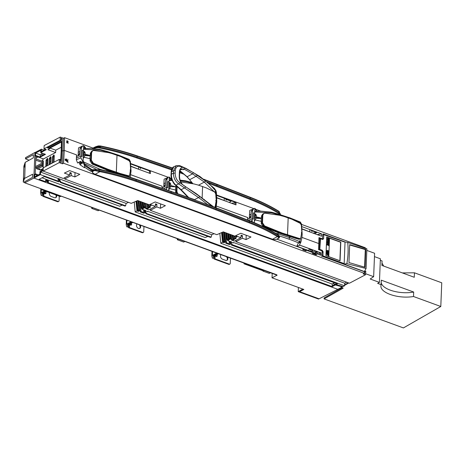 <?xml version="1.0" encoding="UTF-8"?>
<svg xmlns="http://www.w3.org/2000/svg" width="465" height="465" viewBox="0 0 465 465"><rect width="100%" height="100%" fill="white"/><g stroke="black" fill="none" stroke-linecap="round" stroke-linejoin="round"><path stroke-width="0.7" d="M380.324 260.313L382.067 260.952L381.887 265.422L414.274 277.274L414.454 272.804L402.353 272.914M341.339 287.486L343.176 288.155L324.088 298.896L403.417 327.93L440.797 306.499L413.501 296.507L413.681 292.037C399.633 294.647 382.091 289.503 381.201 282.505M413.501 296.507C398.551 299.094 380.074 293.008 380.934 285.777L381.114 284.65L377.644 283.383L379.434 282.394L370.163 279L373.651 276.669L374.592 253.262L366.85 250.426M413.681 292.037L381.294 280.18L381.114 284.65M379.434 282.394L380.382 258.784L374.453 256.616M364.287 273.118L364.467 271.606M364.822 270.979L365.833 271.351L365.548 273.868M373.651 276.669L365.734 273.769M381.98 263.085L383.712 266.09M440.797 306.499L441.75 282.796L414.454 272.804M348.767 282.976L344.582 285.336M342.176 287.794L324.128 297.949L324.088 298.896M344.623 284.824L348.297 282.807M224.7 236.702L225.083 236.813L224.694 236.662M39.926 169.905L39.874 169.004L38.816 169.504M263.295 270.863L262.905 271.066L269.276 273.397L270.491 272.781M262.905 271.066L262.917 270.729M244.828 263.388L244.02 263.812L263.411 270.909L264.236 270.491M244.02 263.812L244.049 263.103M37.409 175.421L34.677 174.416L33.974 174.788L33.869 178.066L337.828 289.335L319.06 298.803L299.629 291.689L303.86 289.463L272.025 277.814L277.088 275.158L276.582 274.705L276.844 275.489M272.025 277.814L272.199 273.408M35.015 152.543L34.741 155.758L35.445 155.386L40.199 157.124L45.471 154.351L40.717 152.607L40.798 150.311L35.584 153.061L35.445 155.386M34.765 155.763L34.003 174.776M219.835 233.378L220.794 243.253L332.161 284.022L332.213 286.632L48.383 182.733L47.668 183.117L337.828 289.335L342.391 286.928L342.42 286.359M45.605 181.135L47.697 181.902M35.171 174.602L35.91 156.182M34.898 152.497L25.534 157.647L25.488 158.85L33.428 154.688L33.3 157.897L25.203 162.349L24.755 177.026L23.297 180.862L23.25 182.053L24.558 178.426L32.643 174.183L32.515 177.392L24.569 181.763L24.697 182.809L276.582 274.705M99.312 210.122L98.092 210.738L91.727 208.407L91.768 207.361M92.919 207.779L91.727 208.407M143.952 210.738L144.97 210.221M139.953 209.494L139.762 207.861M61.229 196.178L60.404 196.596L41.013 189.499L41.042 188.79M41.815 189.075L41.013 189.499M141.046 204.891L141.401 204.71M142.935 203.937L143.29 203.763M136.89 203.1L137.233 203.222M138.954 203.85L139.32 203.984M141.017 204.606L141.36 204.734M136.809 202.269L137.14 202.391M138.866 203.025L139.227 203.153M140.93 203.78L141.308 203.92M184.901 241.451L183.687 242.067L177.316 239.737L177.357 238.69M35.206 173.77L38.351 174.921M225.182 237.685L225.072 240.353M229.274 238.685L230.07 237.975L231.256 238.411M23.25 182.053L24.54 182.53M178.508 239.109L177.316 239.737M230.797 237.441L231.122 237.266M232.616 236.482L233.012 236.278M37.38 168.975L43.013 166.139L41.49 165.581M23.36 180.682L23.889 166.098L25.203 162.349M23.843 167.295L25.151 163.663M24.558 178.426L24.61 177.113M42.036 169.08L41.995 170.155L40.815 169.725L40.798 170.225L36.677 168.719L36.7 168.22L35.52 167.784L35.497 166.522M43.1 169.306L42.222 168.981M47.68 163.663L46.762 164.151M40.815 169.725L43.14 168.499M36.7 168.22L43.262 164.61M43.28 164.157L42.745 163.959L35.52 167.784M35.567 166.546L42.792 162.721L42.745 163.959M25.488 158.85L29.132 160.187M35.834 158.123L38.014 156.955M128.543 202.362L126.143 203.408L58.16 178.444L58.067 180.106L59.206 180.525L59.142 181.472L40.409 174.619L24.872 182.786M47.732 162.093L46.872 161.779M42.925 158.751L42.838 161.588L35.805 158.815M42.792 162.721L35.753 160.146M46.82 162.936L47.697 163.262M41.414 161.064L42.873 160.332M47.692 163.43L46.773 163.913M43.228 165.773L42.722 166.034M42.821 168.661L43.123 168.772M226.606 235.941L226.949 236.063M25.174 166.644L23.895 167.313M222.537 234.988L222.892 235.116M224.601 235.743L224.973 235.883M226.542 235.302L226.885 235.121M228.425 234.308L228.768 234.122M228.879 235.092L228.524 235.273M226.99 236.046L226.635 236.22M231.558 203.281L236.04 202.548L235.993 204.902L216.812 197.881M235.058 202.711L235.005 204.542M40.717 152.607L46.302 149.666L43.989 148.817L44.181 145.539L60.258 137.07L63.496 138.25L62.984 151.038L64.246 150.381L64.606 137.681L63.496 138.25M43.989 148.817L60.101 140.325L60.258 137.07M170.992 179.734L170.765 178.886L169.254 178.205L169.045 181.978M60.101 140.325L61.031 140.668L61.148 138.355L62.211 138.744L61.822 150.614L62.984 151.038L62.467 163.82L63.583 163.244L364.275 273.321L364.362 271.729L322.402 256.366L321.966 255.669L322.181 251.478L321.745 250.78L318.49 249.583L318.752 243.55L301.89 237.377L318.752 243.55L318.967 237.621L322.518 238.801L322.826 234.319L323.303 233.965L344.937 241.881M322.844 234.186L323.303 233.965M48.523 147.26L48.494 148.259L61.432 141.441L61.182 150.951L61.822 150.614L61.182 150.951L60.671 160.471L60.235 160.698M61.101 139.331L62.211 138.744M365.287 248.275L365.304 247.752L301.611 224.432M219.207 198.526A3.267 1.407 -177.7 0 0 218.916 198.654M236.04 202.548L224.496 198.328M226.071 200.031L227.263 199.799L231.175 201.229L229.855 201.932A2.645 1.139 2.3 0 1 229.385 202.484M219.602 198.904A2.401 1.035 2.3 0 1 219.904 198.788M78.126 155.792L78.248 152.334L79.864 151.497M82.02 156.496L82.322 150.189L83.479 150.614L83.677 145.714L82.619 145.882L81.398 147.957L80.939 156.101L82.02 156.496M315.543 232.116L315.508 233.198L316.764 232.558L312.858 231.128L311.666 231.367M162.122 188.191L162.105 186.256M85.391 148.405L84.055 146.975L83.63 147.608L83.456 150.648M138.907 166.993L150.451 171.219L150.404 173.573L130.973 166.458M319.298 238.307A1.221 0.523 2.3 0 1 320.182 238.452M46.669 166.034L46.936 160.501L47.779 158.786M47.622 165.534L47.825 159.233L47.424 158.327L46.041 160.175L45.837 166.47M49.883 164.337L50.15 158.809L50.993 157.094M50.836 163.837L51.04 157.542L50.639 156.635L49.255 158.484L49.052 164.779M53.097 162.645L53.365 157.118L54.207 155.403M54.05 162.145L54.254 155.851L53.853 154.944L52.469 156.786L52.26 163.087M315.508 233.198L315.479 232.093A2.627 1.133 2.3 0 1 313.672 232.982L313.66 233.331M315.444 233.261A2.645 1.139 2.3 0 1 314.974 233.814M302.163 229.123L321.582 236.232L321.629 233.883L318.682 234.36L318.653 235.162M41.083 154.229L42.96 154.915M44.07 150.125L41.432 149.16L34.892 152.607M40.199 157.124L40.217 154.752L40.24 156.35L44.628 154.043M40.217 154.752L35.584 153.061M40.141 154.729L42.751 153.351M46.965 160.233L47.785 160.53M50.028 161.355L50.906 161.675M41.432 149.16L41.344 151.561L45.5 149.37M48.494 148.259L47.395 147.858L61.031 140.668M305.191 230.233A2.401 1.035 2.3 0 1 305.493 230.117M321.629 233.883L310.097 229.658M304.796 229.861A3.267 1.407 -177.7 0 0 304.505 229.983M317.147 234.61L318.682 234.36L318.63 235.151M253.501 212.848L254.657 213.272L254.855 208.372L253.791 208.541L252.571 210.616L252.117 218.759L253.198 219.16L253.501 212.848M256.61 210.848L256.639 210.18L254.855 208.372M252.635 209.093L251.222 211.244L250.815 217.794L247.735 219.137L247.659 220.055M254.326 222.723L254.634 213.266L253.553 212.865L253.251 219.178L252.117 218.759L248.45 220.358L252.117 218.759L252.216 221.852M166.005 178.264L164.122 179.194L163.715 187.122M169.086 181.955A14.618 6.307 2.3 0 0 169.068 181.943L167.958 181.536L167.656 187.843L166.528 187.43L163.604 188.703L166.528 187.43L167.609 187.825L167.912 181.519L169.068 181.943L169.266 177.043L171.044 178.851L171.021 179.519M256.581 211.069L256.355 210.215L254.843 209.541L254.634 213.307M85.176 148.916L84.799 147.754L85.24 148.748M163.854 183.669L165.447 182.832M81.456 146.429L80.044 148.585L79.637 155.136L76.556 156.478L76.452 158.059L80.939 156.101L80.869 157.873L83.026 161.837L83.351 153.776L83.107 160.727L84.52 163.802L84.729 165.633L84.7 166.319L83.026 161.837M78.265 152.34L78.533 147.864L80.416 146.934M322.373 252.35C321.733 252.292 321.827 252.111 322.652 251.803M314.131 253.268L314.793 253.309L313.898 253.78M314.294 253.402L313.98 253.349M316.682 252.402L317.206 252.367L317.066 252.013L317.485 252.402M321.704 254.407L322.129 253.966M321.46 256.122C322.065 255.895 322.169 255.936 321.774 256.238M150.451 171.219L149.468 171.382L149.41 173.207M34.741 155.758L43.448 158.943L55.643 152.514L55.736 150.183L61.281 147.26M61.415 142.034L49.209 148.469L49.767 148.672L47.872 149.672L55.643 152.514M42.838 161.5L43.373 161.216L43.065 169.998M60.002 159.6L60.735 159.21L60.002 159.6M48.209 147.428L48.517 147.539M49.964 148.068L55.736 150.183M47.988 147.544L47.959 148.062M83.351 153.776L83.456 150.602A14.618 6.307 2.3 0 1 83.497 150.625M85.432 148.178L85.455 147.521L83.677 145.714M166.47 189.685L166.981 179.287L168.202 177.212L169.266 177.043M83.456 150.602L82.369 150.207L82.067 156.513L80.939 156.101L76.405 158.077L76.516 154.874L64.246 150.381L76.574 154.897L76.527 157.129M162.023 188.156L162.105 186.203L130.706 174.712L162.163 186.227M167.045 177.758L165.633 179.914L165.22 186.465L162.145 187.808L162.128 188.191M247.589 220.026L247.694 217.539L216.376 206.071L247.752 217.556L247.706 219.788M251.594 209.593L249.711 210.529L249.304 218.451M93.023 148.079L64.606 137.681M249.443 214.999L251.042 214.162M221.026 254.675A2.633 1.907 62.2 0 0 220.613 257.099A2.633 1.907 62.2 0 0 222.45 259.174L225.688 260.359A2.633 1.907 62.2 0 0 227.007 260.313A2.633 1.907 62.2 0 0 227.426 257.017M229.879 264.062L229.344 264.347A1.168 0.849 -117.8 0 1 228.757 264.364L229.292 264.085A1.168 0.849 62.2 0 0 229.879 264.062A1.168 0.849 62.2 0 0 230.262 263.37L230.471 258.133M215.097 255.547L214.97 258.842L229.292 264.085M214.97 258.842L213.999 256.11L218.399 253.71M217.701 253.46L213.423 255.715A1.465 0.634 -177.7 0 0 213.133 256.169L213.877 258.685A1.465 0.634 -177.7 0 0 214.429 259.121L228.757 264.364M226.728 260.423A2.633 1.907 62.2 0 0 226.426 256.651M213.133 256.169L213.144 255.808M137.053 223.938A2.633 1.907 62.2 0 0 136.489 225.298A2.633 1.907 62.2 0 0 138.477 228.431A2.633 1.907 62.2 0 0 139.802 228.391A2.633 1.907 62.2 0 0 140.215 225.095M139.517 228.501A2.633 1.907 62.2 0 0 139.215 224.729M129.537 224.107L129.375 227.507L142.778 232.413A1.168 0.849 62.2 0 0 143.365 232.395L142.831 232.674A1.168 0.849 -117.8 0 1 142.244 232.698L128.84 227.792A1.465 0.634 -177.7 0 1 128.288 227.356L127.555 224.479M143.365 232.395A1.168 0.849 62.2 0 0 143.743 231.698L143.958 226.461M132.804 222.38L128.41 224.781L129.154 227.333L129.276 224.24M132.112 222.131L127.834 224.38A1.465 0.634 -177.7 0 0 127.544 224.839M49.447 192.586A2.633 1.907 62.2 0 0 51.266 196.509L54.504 197.695A2.633 1.907 62.2 0 0 55.829 197.648A2.633 1.907 62.2 0 0 56.585 195.195M58.7 201.403L58.166 201.682A1.168 0.849 -117.8 0 1 57.579 201.705L58.113 201.421A1.168 0.849 62.2 0 0 58.7 201.403A1.168 0.849 62.2 0 0 59.078 200.706L59.264 196.178M43.919 192.882L43.786 196.178L58.113 201.421M43.786 196.178L42.815 193.452L46.413 191.475M45.721 191.22L42.245 193.051A1.465 0.634 -177.7 0 0 41.955 193.51L42.693 196.021A1.465 0.634 -177.7 0 0 43.251 196.463L57.579 201.705M55.544 197.765A2.633 1.907 62.2 0 0 55.852 194.928M41.955 193.51L41.966 193.149M280.389 214.307L278.768 211.465A175.433 77.882 -178.4 0 0 250.286 197.579L217.016 184.617L216.975 185.669A0.587 0.331 111.3 0 1 216.585 186.378A876.595 389.153 -178.4 0 0 208.861 183.402M172.248 168.225A877.199 389.42 -178.4 0 0 172.085 168.167L137.105 156.147A175.433 77.882 -178.4 0 0 101.091 146.429L94.273 147.614A5.818 2.581 1.6 0 1 100.248 147.318L100.138 145.94L94.395 147.289M171.504 169.876L136.71 157.92A174.828 77.614 -178.4 0 0 100.016 148.068A5.231 2.325 -178.4 0 0 94.639 148.335L94.273 147.614M94.314 147.347L92.965 148.335L93.285 147.917L92.965 148.335L93.465 148.986M95.383 146.859L94.226 147.632M92.767 148.661A2.895 1.285 1.6 0 1 92.93 148.364L92.965 148.335M101.091 146.429L100.888 146.126M95.36 147.149L95.406 146.835C99.417 145.446 98.609 146.039 100.132 145.94L100.992 146.08C113.762 148.707 125.753 151.945 136.954 155.787A0.587 0.302 -71 0 0 136.78 155.816M92.93 148.364L92.744 148.637A0.587 0.575 -177.3 0 1 92.744 148.62L93.128 147.992M130.682 163.529L168.144 177.241M170.917 178.258L171.521 178.479M216.655 194.998L253.733 208.57M256.506 209.587L260.801 211.156M249.932 197.236A0.587 0.331 111.3 0 1 250.129 197.218C260.784 201.374 270.275 206.001 278.605 211.104A0.587 0.413 121.5 0 1 278.768 211.465M58.073 178.49L40.525 172.067L40.409 174.619M59.142 181.472L58.555 181.78L44.332 176.578L39.101 179.333L45.57 181.705L44.849 182.082L33.869 178.066M164.157 186.93L163.779 186.791L165.348 184.448M165.325 184.82L164.924 184.675M165.255 185.948L165.017 186.552M235.929 240.347L235.912 241.666L242.381 238.254L246.049 239.597L250.984 236.999L240.794 233.267L235.54 235.749L240.917 237.72L241.085 235.185L242.474 235.691L240.998 236.47M240.917 237.72L234.447 241.126L231.442 240.033L230.82 234.627M149.381 206.623L149.62 207.599L150.573 207.059L149.219 206.565L149.003 204.676M63.583 163.244L64.246 150.381L62.984 151.038L61.822 150.614L61.258 162.413L60.194 162.023L60.27 159.698L59.34 159.356L43.222 167.848L43.158 171.108L63.263 178.467L69.738 175.055L69.907 172.527L71.296 173.032L71.203 175.59L74.871 176.933L75.028 172.591M249.746 218.259L249.368 218.12L250.937 215.783M250.844 217.277L250.606 217.887M242.381 238.254L242.474 235.691M319.769 254.867L319.844 253.053L320.914 252.861L320.774 255.233L316.427 253.64L316.363 254.872L312.434 253.437L312.486 252.483L306.075 250.135L305.563 250.124L305.54 250.751M314.41 254.157L316.27 253.721M150.334 209.018L150.317 210.331L156.792 206.925L156.885 204.362L155.409 205.141M222.555 232.192L223.636 241.637L225.031 242.143L223.956 242.753L223.206 241.504L222.264 232.314M140.041 210.285L138.855 209.849L138.047 210.308L139.442 210.814L138.367 211.424L137.617 210.174L136.675 200.985M76.405 158.077L76.318 159.728L77.579 163.006L80.526 161.309L82.59 163.076L79.881 164.674L79.904 163.593L82.032 162.471M147.318 204.059L147.725 207.634L148.841 208.041L147.742 208.669L146.899 203.908M234.831 236.092L235.046 237.981L236.162 238.388L235.209 238.929L234.093 238.522L233.314 238.964L234.43 239.37L233.331 239.998L232.488 235.238M150.317 210.331L216.835 234.686L223.293 231.872L236.976 236.883L235.046 237.981M122.26 205.1L119.662 206.233L42.001 177.804M149.219 206.565L151.154 205.466L137.698 200.537L131.246 203.35L64.728 179.002L71.203 175.59M126.143 203.408L125.614 205.809L124.969 206.094L60.438 182.472L59.2 180.554M71.296 173.032L69.82 173.811M64.745 177.688L64.728 179.002M148.219 204.391L148.504 207.192L147.725 207.634M144.999 203.211L145.621 208.611L146.394 208.175L145.923 203.548M160.617 203.92L160.46 208.268L165.389 205.669L155.205 201.938L149.951 204.42L155.327 206.384L148.852 209.796L145.621 208.611M336.55 283.545L336.079 283.79L336.085 284.592L343.112 286.55L344.548 285.795L344.757 283.226L233.523 242.503L233.471 242.928L231.622 242.248L231.181 241.643L229.21 241.172L229.21 242.788L230.349 243.207L230.291 244.154L226.595 242.794L225.56 232.698M147.213 211.552L147.696 211.296L147.655 211.715L145.807 211.034L145.807 210.604L143.749 209.779L143.621 211.453L144.76 211.871L144.702 212.819L141.005 211.459L139.971 201.368M58.073 179.141L59.119 179.444L59.049 180.321L59.671 179.996L59.758 179.106M59.09 178.787L59.032 179.49M78.573 155.601L78.184 155.455L79.765 153.119M79.672 154.607L79.422 155.229M143.621 209.843L142.116 209.291L141.366 208.041L140.715 201.641M230.251 241.44L230.233 242.986L231.07 242.544L231.181 241.643M344.548 285.795L232.378 244.73L231.07 242.544M249.368 218.12L249.345 218.434M251.036 214.191L249.426 215.039M163.779 186.791L163.756 187.104M165.447 182.861L163.837 183.71M168.754 190.47L168.94 185.105L168.725 190.464M336.085 284.592L337.45 283.871L231.617 245.131L230.233 242.986M227.623 233.453L228.193 239.039L227.385 239.504L228.78 240.01L227.711 240.62L226.961 239.37L226.304 232.971M142.028 202.124L142.604 207.71L141.796 208.169L143.191 208.68L142.116 209.291M344.757 283.226L346.675 282.214M335.003 284.353L332.952 283.604M316.427 253.64L314.997 254.372M276.942 239.19L302.913 248.694L302.86 249.769L306.034 250.931L306.075 250.135M69.738 175.055L64.362 173.09L69.611 170.608L79.8 174.334L74.871 176.933M319.862 253.047L319.798 254.872M221.578 232.616L222.566 242.242L223.956 242.753M223.496 231.948L224.444 241.178L225.63 241.614M225.542 240.829L225.083 240.44L224.24 232.215M138.367 211.424L136.977 210.912L135.205 211.924L205.251 237.563L207.849 236.429M214.132 233.692L211.732 234.738L147.696 211.296M155.327 206.384L155.496 203.856L156.885 204.362M147.178 206.646L147.632 206.809M144.092 202.88L144.481 206.646L145.429 206.995M144.481 206.646L143.673 207.105L145.063 207.611L143.993 208.221L143.243 206.972L142.772 202.397M142.604 207.71L143.993 208.221M145.307 210.866L143.621 210.616M220.794 243.253L222.566 242.242M332.161 284.022L334.492 282.79M233.029 242.765L233.523 242.503M232.767 237.975L233.221 238.138M228.193 239.039L229.582 239.551L230.657 238.94L229.262 238.435L228.739 233.866M229.21 241.172L227.711 240.62M230.036 242.248L229.21 241.945M223.636 241.637L224.444 241.178M78.184 155.455L78.166 155.775M79.864 151.526L78.248 152.375M135.989 201.287L136.977 210.912M47.668 183.117L47.575 181.856M246.049 239.597L246.206 235.249M365.507 274.751L363.194 273.902L364.618 273.461L364.729 271.159L365.659 271.49L365.507 274.751L349.43 283.22L235.912 241.666M125.614 205.809L61.02 182.164L60.438 182.472M61.02 182.164L59.671 179.996M138.047 210.308L136.966 200.857M138.855 209.849L137.907 200.613M134.246 202.048L135.205 211.924M211.732 234.738L211.203 237.138L146.615 213.493L146.027 213.801L144.644 211.651L144.708 210.779M146.615 213.493L145.26 211.325L144.644 211.651M141.005 211.459L140.227 211.901L143.9 213.243L144.702 212.819M232.378 244.73L231.617 245.131M224.572 232.337L225.816 243.236L229.489 244.573L230.291 244.154M225.816 243.236L226.595 242.794M332.213 286.632L335.364 284.969L342.391 286.928M335.364 284.969L335.358 284.173L336.085 284.371M332.219 285.824L335.358 284.173M145.353 210.436L145.26 211.325M45.651 180.455L47.889 181.269L48.447 180.978L45.686 179.961L45.57 181.705M229.582 239.551L228.832 238.301L228.362 233.726M34.677 174.416L34.625 176.886L39.845 174.137L39.955 171.637L43.181 169.94M48.383 182.733L48.447 180.978M40.525 172.067L43.164 170.672M143.15 202.531L143.673 207.105M140.227 211.901L138.977 201.008M229.681 234.209L230.07 237.975M59.34 159.356L59.229 162.634L62.467 163.82M315.898 253.907L315.863 254.692M160.46 208.268L156.792 206.925M211.203 237.138L210.558 237.423L146.027 213.801M145.161 210.941L145.173 211.372M139.709 209.407L138.651 200.886M141.064 201.769L141.796 208.169M145.342 206.204L144.836 203.153M226.653 233.099L227.385 239.504M47.192 181.013L47.174 181.71M316.037 251.582L316.02 252.082L313.294 253.518L313.352 251.844M43.158 171.108L59.229 162.634M148.504 207.192L149.62 207.599M147.742 208.669L146.394 208.175M233.331 239.998L232.221 239.591L231.442 240.033M149.201 206.425L148.963 204.658M319.844 253.053L316.781 253.599M234.552 235.993L235.209 238.929M231.163 237.627L230.71 237.237L230.425 234.482M232.221 239.591L231.744 234.965M302.889 249.223L305.116 250.292A4.493 1.936 -177.7 0 0 304.47 250.356L304.465 249.798M232.907 235.389L233.314 238.964M234.093 238.522L233.808 235.72M79.038 162.175L79.009 162.89L79.904 163.593M84.444 167.098L90.245 170.928L91.872 171.55M79.881 164.674L84.421 167.726L84.7 166.319M299.507 244.939L299.815 245.195M320.914 252.861L299.873 245.16M169.045 181.931L168.94 185.105M310.678 249.618L312.986 250.461L310.94 251.728L312.271 251.53L313.358 251.931L314.799 251.129L317.328 252.053L313.869 253.96M212.517 251.559L212.366 255.378A2.633 1.133 -177.7 0 0 211.813 256.035A2.633 1.133 -177.7 0 0 211.837 256.203L212.429 258.215L213.592 258.185L213.005 255.994M216.027 254.96L215.998 255.721L217.155 256.145L216.44 256.523L215.283 256.099L215.312 255.337M215.998 255.721L215.283 256.099M212.366 255.378L216.702 253.094M217.155 256.145L217.231 254.326M217.626 253.431L213.29 255.715A1.465 0.634 -177.7 0 0 212.982 256.081A1.465 0.634 -177.7 0 0 212.993 256.174M213.609 257.779L213.592 258.185M225.449 240.021L225.077 240.213M225.484 240.359L225.467 240.8M126.928 220.23L126.771 224.049A2.633 1.133 -177.7 0 0 126.224 224.705A2.633 1.133 -177.7 0 0 126.248 224.868L126.84 226.885L128.003 226.856L128.015 226.443M130.438 223.63L130.409 224.392L131.566 224.816L130.851 225.194L129.694 224.769L129.723 224.008M130.409 224.392L129.694 224.769M139.14 205.652L139.541 207.413M126.771 224.049L131.113 221.758M131.566 224.816L131.636 222.997M132.037 222.101L127.701 224.386A1.465 0.634 2.3 0 0 127.404 224.845L128.003 226.856M41.309 189.604L41.182 192.719A2.633 1.133 -177.7 0 0 40.635 193.376A2.633 1.133 -177.7 0 0 40.658 193.539L41.251 195.55L42.408 195.527L42.425 195.114M44.849 192.301L44.82 193.062L45.977 193.487L45.262 193.858L44.105 193.434L44.134 192.673M44.82 193.062L44.105 193.434M41.182 192.719L44.721 190.853M45.977 193.487L46.047 191.667M45.646 191.191L42.106 193.056A1.465 0.634 2.3 0 0 41.815 193.51L42.408 195.527M299.658 291.671L303.558 289.358M319.037 298.792L318.531 299.059L298.234 291.631L298.396 287.469M298.234 291.631L302.855 289.096M256.285 217.853L261.446 218.108L256.331 216.888M254.768 211.186L261.179 211.174L271.014 212.127A1.168 0.552 -81.2 0 1 271.409 212.86L272.891 213.185A1.168 0.506 105.5 0 0 272.635 212.482L271.014 212.127A1.168 0.552 -81.2 0 0 270.938 212.127L261.254 211.174L254.774 211.151L259.331 211.098M256.384 215.673L255.227 215.254A2.337 1.261 110.1 0 0 254.617 213.813L255.82 214.255L256.384 215.673L256.302 217.608L255.006 220.427L254.39 220.875M255.227 215.254L255.145 217.184A2.337 1.261 110.1 0 1 254.442 219.277M261.284 218.201L260.324 218.504L256.227 218.242M260.307 218.12L260.324 218.504M300.809 242.253L299.262 245.433L296.804 246.241L298.443 242.846A1.168 0.703 -66.7 0 0 299.274 241.445L299.698 241.568A1.168 0.802 97.4 0 1 299.175 242.963L300.901 241.992L299.698 241.568L300.611 238.313M279.331 214.563L278.785 215.092L279.326 214.551M278 231.983L264.143 226.281L263.324 226.722L278.831 232.953L278.076 232.698L278.029 233.901L278.076 232.709L298.611 239.26L300.018 238.76M290.166 236.784L290.805 236.441L289.428 235.988L288.777 236.336M255.471 219.962L261.313 221.416L261.231 223.566L261.993 223.171M271.409 212.86L254.739 211.935M261.26 218.318L261.138 221.392M262.295 215.568L261.533 215.963L261.446 218.108M261.533 215.963L262.655 214.132M263.324 226.722L261.231 223.566M301.93 226.664L309.853 229.565A4.679 2.017 2.3 0 1 311.672 231.256A4.679 2.017 2.3 0 1 311.666 231.314L311.672 231.256M302.145 228.89L311.05 232.378M301.564 224.182L300.361 222.067A1.168 0.564 126.7 0 1 300.454 222.659L301.564 224.182L302.174 234.656C301.814 237.29 302.401 235.894 300.907 242.003L300.896 242.003M275.309 233.116A257.197 110.949 2.3 0 1 278.029 233.901L278.134 234.819L278.029 233.901A170.045 73.354 2.3 0 1 289.538 237.662A1.168 0.616 -70.6 0 1 288.8 239.097A117.128 50.528 -177.7 0 1 298.443 242.846L299.175 242.963M300.652 223.665L300.454 222.659L297.67 221.421A118.302 51.034 -177.7 0 0 291.131 218.922M300.041 222.415L299.291 221.706M298.611 239.26L299.844 238.888M278.076 232.698L278.814 232.302L278.5 232.175M264.143 226.281L263.08 225.566M279.988 232.715L278.814 232.302M310.911 250.298L310.847 251.879L310.911 250.298L309.091 248.589L309.004 250.705A4.679 2.017 2.3 0 1 310.649 251.809M309.004 250.705L296.804 246.241M305.11 250.594A3.813 1.645 2.3 0 1 305.546 250.565M307.923 250.809A3.813 1.645 2.3 0 1 308.958 251.193M309.091 248.589L299.443 245.061M290.3 218.597A1.168 0.616 -70.6 0 0 289.991 217.911L279.128 214.348M304.494 229.751A3.813 1.645 -177.7 0 0 304.186 229.867M305.284 230.268A2.435 1.052 2.3 0 1 305.615 230.158M303.651 229.669A4.493 1.936 2.3 0 1 303.947 229.547M305.697 230.187A2.337 1.011 -177.7 0 0 305.36 230.297M175.27 184.948A1.168 0.831 -50.7 0 0 175.328 185.006A1.168 0.831 -50.7 0 0 175.956 185.128L181.158 189.703L189.052 197.892M210.93 185.64L205.327 180.897L193.481 172.689L184.942 168.167L180.269 166.458A1.168 0.82 112.9 0 0 179.845 165.685L185.93 168.377L199.996 176.526L214.377 188.377A1.168 0.947 134 0 1 214.621 189.046A225.688 97.354 -177.7 0 0 210.93 185.64L215.987 191.214L216.434 200.746L215.568 207.396C216.562 203.379 216.76 198.555 216.149 192.923L215.44 193.556M214.911 206.756L215.237 207.419M216.434 200.746L215.638 200.677M214.987 207.326A1.755 0.587 121.2 0 0 215.179 207.157A0.465 0.308 -167.8 0 1 215.568 207.396L215.539 207.535M180.269 166.458C177.374 165.575 175.706 167.04 175.258 170.847L175.16 173.294C175.288 177.357 176.776 180.449 179.618 182.565A1.168 0.744 122.6 0 1 178.624 183.89C175.288 181.466 173.555 177.921 173.416 173.253L173.515 170.806L176.165 165.68L179.839 165.685M179.618 182.565L199.531 196.34L210.168 204.67A225.688 97.354 2.3 0 1 211.709 206.053M199.531 196.34A1.168 0.884 125.5 0 1 198.508 197.561L178.624 183.89L175.956 185.128C173.021 182.582 171.486 178.944 171.341 174.212L173.416 173.253A1.168 0.506 -177.7 0 1 175.16 173.294M181.67 183.89C180.025 181.536 179.211 178.944 179.234 176.119L179.385 172.23C179.589 169.487 180.571 167.859 182.338 167.348M213.394 206.704L196.096 193.556L183.96 185.675A1.168 0.796 121.1 0 1 184.227 186.035M215.987 191.214L215.981 191.429A1.755 1.378 33.6 0 1 215.917 191.26L214.394 191.929L204.298 182.077L192.533 173.84L184.094 169.12L181.228 168.987C180.844 169.655 180.437 168.411 179.676 172.579A1.168 0.506 2.3 0 0 179.385 172.23M215.981 191.429L215.754 192.911L215.033 191.557M215.917 191.26A1.168 0.901 -38.8 0 0 215.929 191.156L214.621 189.046M216.428 192.626L215.894 190.906A1.168 0.651 154.9 0 0 215.888 190.58L216.405 192.417M180.565 169.609L181.739 169.609M184.942 168.167A1.168 0.82 117.7 0 1 184.094 169.12L183.001 169.777M189.394 179.281A0.465 0.389 -40 0 0 189.47 179.531L186.802 176.677L180.722 171.533A0.465 0.366 -53 0 0 181.001 171.579L187.122 176.758L192.929 183.704M212.162 206.228L210.168 204.67M175.258 170.847A1.168 0.506 2.3 0 0 173.515 170.806L171.44 171.788L173.84 166.784L176.171 165.674M80.05 161.588A1.168 0.849 62.2 0 0 80.625 162.715L79.527 163.296M85.101 155.188L90.262 155.444L85.147 154.223M100.928 169.696A1.168 0.506 105.5 0 0 100.94 169.551L99.464 169.062A1.168 0.436 -68.4 0 1 99.388 169.382M107.944 151.683L99.824 149.463A1.168 0.552 -81.2 0 1 100.219 150.195L101.701 150.52A1.168 0.506 105.5 0 0 101.446 149.817M83.59 148.521L89.989 148.509L99.824 149.463A1.168 0.552 -81.2 0 0 99.748 149.463L90.065 148.509L83.59 148.486L88.141 148.434M85.118 154.944L85.194 153.008L84.618 151.584L83.438 151.154A2.337 1.261 110.1 0 1 84.037 152.59L83.962 154.519L85.118 154.944L83.816 157.763L83.194 158.216M83.962 154.519A2.337 1.261 110.1 0 1 83.252 156.612M90.094 155.537L89.135 155.839L85.037 155.577M89.117 155.455L89.135 155.839M108.147 151.898L107.595 152.427L108.136 151.886M106.811 169.318L92.959 163.616L92.134 164.058L107.642 170.289L106.892 170.033L106.851 170.986L106.892 170.045L116.988 173.474M118.976 174.119L119.615 173.776L118.238 173.323L117.587 173.672M80.625 162.715L81.334 162.093A1.168 0.552 -139.9 0 1 80.648 161.448M92.134 164.058L90.041 160.902L90.129 158.751L84.281 157.298M100.219 150.195L83.555 149.271M83.84 161.989L99.464 169.062M96.092 169.155L84.502 163.727M90.076 155.653L89.948 158.728M84.677 164.604L91.896 169.609L93.401 169.742M91.896 169.609L91.535 170.144L84.729 165.691M91.111 152.904L90.35 153.299L90.262 155.444M90.35 153.299L91.466 151.468M140.482 168.592L140.482 168.65A4.679 2.017 -177.7 0 0 140.482 168.592A4.679 2.017 -177.7 0 0 138.669 166.9L130.741 164M130.961 166.226L139.866 169.713M129.107 176.956L129.427 175.648M130.235 177.31L131.043 170.963L130.38 161.518L129.171 159.402A1.168 0.564 126.7 0 1 129.27 159.995L126.48 158.757A118.302 51.034 -177.7 0 0 119.941 156.257M128.852 159.751L128.102 159.042M128.828 176.096L127.608 176.497M129.462 161L129.27 159.995L130.38 161.518M81.334 162.093L81.939 162.523M106.892 170.033L107.804 169.214L120.057 173.457L129.113 175.927L129.596 175.282L130.624 169.144L130.119 162.332L129.067 160.687L120.731 156.577L111.617 153.444L108.473 152.613L93.907 150.503L92.628 150.782L91.617 152.561L91.314 160.123L93.395 163.262L107.804 169.214M92.959 163.616L91.896 162.901M108.798 170.051L107.63 169.638M90.169 170.888L91.442 170.213M92.628 150.782L91.111 152.857L90.809 160.419L92.884 163.558L107.305 169.51L110.438 170.649L110.937 170.353M110.438 170.649L124.393 175.258L128.642 176.206M177.107 186.494L176.903 191.452L177.636 193.545M176.624 186.087L176.398 191.754L176.735 193.231M215.185 206.611L216.219 200.473L215.708 193.661L214.656 192.016L206.321 187.906L198.421 185.134L194.062 183.948L180.786 181.937M214.754 207.233L215.074 206.89M282.127 233.017L299.913 238.685L300.785 237.946L301.814 231.808L301.303 224.996L300.256 223.351L291.921 219.242L284.016 216.469L279.663 215.278L265.096 213.168L263.818 213.447L262.806 215.225L262.504 222.787L264.585 225.926L282.127 233.017L281.621 233.314L299.135 238.94L300.355 238.562M263.818 213.447L262.295 215.522L261.993 223.084L264.074 226.222L278.489 232.175L278.994 231.878M278.489 232.175L281.621 233.314M322.175 251.582L322.024 255.919A0.587 0.5 39.7 0 0 322.024 255.983M321.908 250.873A0.587 0.314 -69.9 0 0 322.169 250.251L323.099 251.664L322.931 255.831L344.17 263.603L343.519 264.097M319.978 250.129L320.071 249.49L322.169 250.251M319.775 250.054L320.507 238.731L320.461 238.411L319.967 238.562A0.587 0.424 -117.8 0 1 319.978 238.557L318.949 238.179M319.379 249.908A0.587 0.424 -117.8 0 1 319.345 249.664L319.775 238.911A0.587 0.424 -117.8 0 1 319.967 238.562M339.892 260.784L340.636 242.224L326.697 237.121M340.066 260.848L325.953 255.68L326.703 236.958L340.816 242.126L340.066 260.848M343.589 264.126L346.849 263.667L366.089 268.52L366.879 248.804L347.704 242.428L344.385 241.876M346.849 263.667C348.157 256.604 348.442 249.525 347.704 242.428M349.68 244.619L348.959 262.551L365.066 267.288L365.786 249.356L349.68 244.619M365.786 249.356L365.368 249.583L349.68 244.974M319.345 249.664L319.664 249.496L320.094 238.743L320.461 238.411L322.443 239.138A0.587 0.314 -69.9 0 0 322.262 239.161M344.135 241.87L323.785 234.639L323.617 238.801L322.6 239.498A0.587 0.314 -69.9 0 0 322.448 239.138L322.873 234.726A0.587 0.5 39.7 0 1 323.448 234.296A0.587 0.314 -69.9 0 1 323.628 234.279A0.587 0.587 0 0 0 323.03 234.395M345.024 242.41L344.17 263.603M366.089 268.52L364.287 271.7M344.152 264.132L364.508 271.583M327.482 238.359C327.412 238.917 327.883 239.248 328.895 239.365C329.011 238.673 328.54 238.342 327.482 238.359M328.79 238.836C329.075 239.312 328.709 239.301 327.697 238.807C327.441 238.353 327.802 238.365 328.79 238.836M327.441 239.37C327.372 239.928 327.842 240.26 328.854 240.376C328.97 239.684 328.499 239.353 327.441 239.37M328.749 239.847C329.034 240.324 328.668 240.312 327.656 239.818C327.401 239.365 327.761 239.376 328.749 239.847M328.883 243.224L328.906 242.73L328.052 242.172C327.523 241.62 327.261 241.777 327.267 242.631L328.883 243.224M327.953 242.707L327.465 242.532C327.656 241.794 327.819 241.852 327.953 242.707M328.697 242.986L328.145 242.777L328.668 242.422L328.697 242.986M328.784 245.747L328.825 244.718L328.598 245.479L327.203 244.142L327.168 245.078L327.389 244.421L328.784 245.747M328.935 242.009L327.563 241.341L328.953 241.469L327.622 240.44L328.982 240.771L327.366 240.178L328.726 241.294L327.314 241.416L328.935 242.009M328.081 250.49L327.726 251.117L328.557 251.42L328.081 250.49M327.697 251.147L326.872 250.844L326.849 251.396L327.674 251.699L327.697 251.147M327.598 250.681L326.872 250.804L327.697 251.106L327.598 250.681M328.552 251.46L327.726 251.158L327.703 251.716L328.528 252.018L328.552 251.46M327.534 252.175L326.808 252.297L327.639 252.6L327.534 252.175M328.023 251.984L327.668 252.611L328.493 252.914L328.023 251.984M328.459 252.902L326.808 252.338L326.785 252.896L327.61 253.198L327.633 252.6M328.493 252.954L327.668 252.652L327.645 253.21L328.47 253.512L328.493 252.954M327.569 254.268L327.593 253.669L326.755 253.698L327.569 254.268L326.732 254.274L327.546 254.901L327.569 254.303L328.052 254.477L328.43 253.663M328.464 253.64L327.627 253.669L327.604 254.279L328.092 254.46L328.464 253.64M327.598 254.32L327.575 254.93L328.389 255.558L328.087 254.495L327.598 254.32M328.831 244.526L328.075 244.073L328.104 243.398L328.871 243.503L327.255 242.91L327.912 243.329L327.883 244.003L327.215 243.933L328.831 244.526M327.918 242.73C327.784 241.87 327.622 241.812 327.424 242.55M328.784 240.207L328.709 239.864C327.726 239.394 327.36 239.382 327.622 239.835M328.662 243.003L328.633 242.439L328.11 242.8M328.825 239.196L328.749 238.859C327.767 238.382 327.401 238.371 327.662 238.824M328.801 244.369L327.221 243.794M327.848 244.02L327.877 243.346L327.25 242.945M328.836 243.526L328.069 243.416M328.371 255.099L328.354 255.581L327.54 254.948L327.563 254.338L328.052 254.512M327.534 254.326L327.505 254.925L326.738 254.035M327.558 253.687L327.534 254.285L326.755 253.716M328.459 252.972L328.435 253.53L327.61 253.227L327.668 252.681M327.598 252.658L327.575 253.216L326.75 252.914L326.808 252.367M327.656 252.018L327.982 252.001M327.5 252.193L327.598 252.617L326.773 252.315L326.959 251.85M327.622 252.036L327.598 252.617M328.517 251.478L328.493 252.036L327.668 251.734L327.726 251.187M327.656 251.164L327.639 251.722L326.814 251.42L326.866 250.873M327.72 250.525L328.046 250.507M328.523 251.408L327.697 251.106M327.563 250.699L327.662 251.123L326.837 250.821L327.017 250.356M327.686 250.542L327.662 251.123M328.865 242.747L328.848 243.242L327.226 242.649L327.395 241.876M328.9 240.359L328.819 240.393C327.808 240.277 327.337 239.946 327.406 239.394L327.482 239.336M328.563 245.497L328.79 244.735M328.749 245.735L327.348 244.439M327.325 245.136L327.36 244.235M328.906 241.864L327.325 241.184M328.691 241.318L327.36 240.207M328.947 240.789L327.587 240.457M328.924 241.329L327.523 241.358M328.941 239.353L328.86 239.382C327.848 239.272 327.377 238.934 327.447 238.382L327.523 238.324M326.006 255.628L328.778 256.645L329.522 238.19L326.744 237.173L326.006 255.628M329.522 238.19L328.778 256.645L339.88 260.708L340.624 242.253L329.522 238.19M364.589 267.148L365.298 249.56M215.748 207.716A0.587 0.331 111.3 0 1 216.103 208.041A877.182 389.408 -178.4 0 0 171.178 191.592L136.198 179.571A175.41 77.87 -178.4 0 0 99.382 169.684A5.818 2.581 -178.4 0 0 93.407 169.987L100.167 170.888A175.433 77.882 1.6 0 1 136.181 180.612L171.161 192.632L171.178 191.592A0.587 0.302 -71 0 0 170.847 191.284M277.838 235.929A0.587 0.413 121.5 0 1 277.355 236.604A174.846 77.62 -178.4 0 0 248.973 222.77L215.702 209.808A876.618 389.159 -178.4 0 0 170.8 193.37A0.587 0.302 -71 0 0 171.161 192.632A877.199 389.42 1.6 0 1 216.091 209.081L249.362 222.043A175.433 77.882 1.6 0 1 277.838 235.929L279.372 237.522M277.425 238.975L278.994 238.004A0.587 0.552 -137.1 0 0 279.233 237.859L279.523 236.79A5.818 2.581 -178.4 0 0 278.372 235.209L278.361 236.214A0.587 0.436 116.1 0 1 277.919 236.906L277.355 236.604L272.577 239.243L274.553 239.678L276.704 239.277L277.646 238.615M278.599 238.324L278.907 237.917M277.483 238.958L278.994 238.004L277.919 236.906M93.802 169.673L93.36 169.998L93.802 169.673L93.36 169.998L93.564 170.591L92.39 171.242L92.099 170.696L92.622 170.324L92.064 170.736A2.895 1.285 -178.4 0 0 91.878 171.161A2.895 1.285 -178.4 0 0 91.878 171.219M170.8 193.37L135.821 181.35A174.846 77.62 -178.4 0 0 99.928 171.661L100.167 170.888M92.39 171.242L92.233 171.754A0.587 0.43 -178.1 0 1 91.867 171.335L92.064 170.736M93.564 170.591L94.534 170.481L92.233 171.754L93.198 173.294L95.151 174.294L99.928 171.661L94.534 170.481A0.587 0.296 -90.2 0 1 94.482 169.841M175.904 185.477L175.851 186.779L170.736 185.552M175.851 186.779L170.672 186.651M175.677 192.865L175.718 190.08L169.876 188.627M170.207 182.914L170.783 184.343L169.626 183.919A2.337 1.261 -69.9 0 0 169.028 182.483L170.225 182.919M168.842 187.941A2.337 1.261 -69.9 0 0 169.551 185.855L170.707 186.273L170.783 184.343M170.707 186.273L169.405 189.098L168.812 188.877M168.783 189.546L169.405 189.098M169.179 179.856L171.922 179.781M191.813 182.507L185.419 180.792L180.06 180.135L185.337 180.792A1.168 0.552 -81.2 0 1 185.419 180.792A1.168 0.552 -81.2 0 1 185.808 181.53L180.31 180.85M172.207 180.513L169.144 180.6M169.551 185.855L169.626 183.919M175.671 186.878L175.538 190.168M171.905 179.728L169.179 179.816L171.905 179.728M185.808 181.53L187.29 181.85A1.168 0.506 105.5 0 0 187.035 181.147M226.077 199.927L226.071 199.979A4.679 2.017 -177.7 0 0 226.077 199.927A4.679 2.017 -177.7 0 0 224.258 198.23L216.69 195.463M216.806 197.648L225.455 201.043M314.282 253.733L314.311 252.983M68.018 143.54C68.146 142.546 67.681 142.145 66.617 142.337M66.82 142.929C66.571 142.331 66.937 142.29 67.919 142.813M66.739 160.291L66.693 161.367L68.117 162.471L67.582 160.599L66.739 160.291M65.199 159.129L65.181 159.582L66.623 160.111L66.664 159.082L65.199 159.129M66.786 159.077L66.745 160.152L67.588 160.46L67.605 159.902L68.221 159.884M66.669 140.901C66.594 141.691 67.059 142.092 68.076 142.104C68.204 141.116 67.739 140.709 66.669 140.901M67.977 141.377C68.256 142.005 67.89 142.04 66.879 141.494C66.629 140.895 66.995 140.854 67.977 141.377M65.176 159.716L65.158 160.169L66.576 161.274L66.617 160.245L65.176 159.716M139.494 205.513L139.111 205.373M137.413 204.751L137.047 204.617M137.059 204.734L137.425 204.862M139.122 205.483L139.506 205.629M223.002 236.081L222.636 235.947M222.648 236.063L223.014 236.197M224.711 236.819L225.101 236.958M42.007 169.83L41.187 169.527M41.065 169.591L42.007 169.934M46.041 160.175L46.936 160.501M49.255 158.484L50.15 158.809M52.469 156.786L53.365 157.118M251.222 211.244L252.571 210.616M80.044 148.585L81.398 147.957M165.633 179.914L166.981 179.287M214.743 258.662L214.871 255.57M142.244 232.698L142.778 232.413M43.565 196.003L43.687 192.911M206.966 181.827A877.182 389.408 1.6 0 1 216.975 185.669L250.246 198.636L250.286 197.579A0.587 0.331 111.3 0 0 250.129 197.218L216.859 184.256A0.587 0.331 111.3 0 1 217.016 184.617A877.199 389.42 -178.4 0 0 204.385 179.781M249.856 199.34A0.587 0.331 111.3 0 0 250.246 198.636A175.41 77.87 1.6 0 1 279.244 212.836A0.587 0.419 121.8 0 1 278.756 213.499A174.828 77.614 -178.4 0 0 249.856 199.34L216.585 186.378M278.872 211.447A0.587 0.395 127 0 1 279.285 211.819L279.244 212.836A5.818 2.581 1.6 0 1 280.395 214.464L280.412 214.074M179.734 171.893A877.182 389.408 1.6 0 1 182.408 172.835M172.073 168.516L172.085 168.167A0.587 0.302 -71 0 0 171.759 167.836M184.192 174.317A876.595 389.153 -178.4 0 0 179.67 172.713M136.71 157.92A0.587 0.302 -71 0 0 137.065 157.205L171.771 169.132M100.016 148.068L100.248 147.318A175.41 77.87 1.6 0 1 137.065 157.205L137.105 156.147A0.587 0.302 -71 0 0 136.954 155.787L172.422 167.975M94.639 148.335L93.889 148.748M216.661 184.274A0.587 0.331 111.3 0 1 216.859 184.256L203.612 179.188M279.727 214.528A5.231 2.325 -178.4 0 0 278.756 213.499M250.513 216.004L250.914 216.155M82.404 163.343L82.404 162.727M79.329 153.345L79.742 153.491M252.047 220.532L250.496 221.16M80.869 157.873L76.318 159.728M166.453 189.203L165.819 189.464M82.84 161.71L81.596 162.215M255.006 220.427L254.407 220.212M255.145 217.184L256.302 217.608M289.579 236.598L289.538 237.662A118.302 51.034 2.3 0 1 299.274 241.445M282.679 216.074A170.045 73.354 -177.7 0 0 278.791 214.871A257.197 110.949 -177.7 0 0 272.891 213.185M295.635 237.941L295.048 238.26M309.853 229.565L309.771 231.68M302.169 233.86L301.326 232.663M279.552 232.564L278.831 232.953M288.8 239.097A168.876 72.848 -177.7 0 0 279.203 235.929M185.582 186.895A1.168 0.773 124.6 0 1 184.628 187.877L181.158 189.703A1.168 0.872 133.5 0 1 180.472 189.528L187.854 197.172M180.467 189.528L175.328 185.006C173.724 184.146 170.579 178.368 171.062 174.526L171.161 172.102A1.168 0.506 2.3 0 1 171.161 172.102A1.168 0.506 2.3 0 1 171.44 171.788L171.341 174.212A1.168 0.506 -177.7 0 0 171.062 174.526L171.062 174.526A1.168 0.506 -177.7 0 0 171.062 174.544M207.878 204.873A224.519 96.854 -177.7 0 0 198.508 197.561L194.277 199.793M183.96 185.675C181.228 183.745 179.746 180.676 179.519 176.468A1.168 0.506 -177.7 0 0 179.234 176.119M192.429 191.115L192.719 191.644M188.581 188.854L191.842 191.016M204.28 199.514A1.168 0.901 128.8 0 1 204.554 200.113M196.102 193.562A1.168 0.872 123.4 0 1 196.422 194.172M197.189 175.014A1.168 0.86 124.7 0 1 196.184 176.206L189.813 179.647A0.465 0.389 -40 0 1 189.47 179.531L192.62 183.64M205.327 180.897A1.168 0.913 127.2 0 1 204.298 182.077L198.555 185.175M185.948 168.382A1.168 0.849 114.8 0 1 186.308 168.83M200.002 176.526A1.168 0.884 125.5 0 1 200.305 177.171M193.481 172.689L192.533 173.84L187.122 176.758L186.698 176.404M179.972 170.812L181.001 171.579M83.816 157.763L83.218 157.548M111.49 153.409A170.045 73.354 -177.7 0 0 107.607 152.206A257.197 110.949 -177.7 0 0 101.701 150.52M119.116 155.932A1.168 0.616 -70.6 0 0 118.808 155.246L107.903 151.671M124.446 175.276L124.12 175.456M85.194 153.008L84.037 152.59M90.041 160.902L90.803 160.506M100.94 169.551A257.197 110.949 2.3 0 1 103.056 170.149M138.669 166.9L138.582 169.016M130.979 171.196L130.136 169.998M108.368 169.899L107.642 170.289M111.647 171.073L112.146 170.777M93.395 163.262L92.884 163.558M90.809 160.419L91.314 160.123M91.617 152.561L91.111 152.857M124.393 175.258L124.893 174.962M119.552 173.753L120.057 173.457M127.945 176.276L128.45 175.979M118.18 173.3L118.68 173.009M116.32 172.219L117.006 155.159M176.398 191.754L176.903 191.452M202.141 197.84L202.595 186.488M282.83 233.738L283.336 233.442M264.585 225.926L264.074 226.222M261.993 223.084L262.504 222.787M262.806 215.225L262.295 215.522M295.577 237.923L296.083 237.627M290.741 236.418L291.241 236.121M299.135 238.94L299.64 238.644M289.364 235.964L289.869 235.674M287.51 234.883L288.19 217.823M322.663 256.465A0.587 0.314 -69.9 0 0 322.931 255.831L322.024 255.919M322.193 251.751L323.099 251.664M322.6 239.498L320.507 238.731L319.775 238.911M323.617 238.801L322.71 238.888M344.6 241.951L323.628 234.279A0.587 0.314 -69.9 0 1 323.785 234.639L322.873 234.726M194.597 199.625L136.047 179.228A0.587 0.302 -71 0 1 136.198 179.571L136.181 180.612A0.587 0.302 -71 0 1 135.821 181.35M99.08 171.446L99.173 169.405M249.019 220.677A0.587 0.331 111.3 0 1 249.374 221.003L216.103 208.041L216.091 209.081A0.587 0.331 111.3 0 1 215.702 209.808M92.192 170.434L91.867 171.341L93 173.311L94.965 174.323A0.587 0.314 110.1 0 0 95.151 174.294L272.577 239.243A0.587 0.314 -69.9 0 1 272.391 239.272L94.965 174.323A0.587 0.314 110.1 0 1 94.837 174.172M272.263 239.132A0.587 0.314 -69.9 0 0 272.391 239.272L274.414 239.713L276.704 239.277M207.28 204.362L249.217 220.66C260.098 224.903 269.764 229.634 278.209 234.866A0.587 0.419 121.8 0 1 278.372 235.209A175.41 77.87 -178.4 0 0 249.374 221.003L249.362 222.043A0.587 0.331 111.3 0 1 248.973 222.77M93.57 169.655L99.278 169.359C112.344 172.009 124.603 175.305 136.047 179.228A0.587 0.302 -71 0 0 135.867 179.263M175.631 192.231L176.392 191.836M192.388 183.303A257.197 110.949 -177.7 0 0 187.29 181.85M224.171 200.345L224.258 198.23M137.041 204.571L137.408 204.705M139.105 205.327L139.488 205.466M222.636 235.906L222.997 236.034M41.234 169.504L42.013 169.783M276.733 275.071L24.692 182.809M322.111 239.016L322.518 238.801M82.636 145.871L81.288 146.498M168.225 177.2L166.871 177.828M253.814 208.535L252.466 209.163M93.186 147.957L94.378 147.295M278.605 211.104L280.412 214.092M211.813 256.035L212.005 251.373M126.224 224.705L126.41 220.044M40.635 193.376L40.821 188.709M263.452 213.726L262.632 214.144M300.361 222.067L289.991 217.905M279.087 214.33L272.63 212.482M216.074 207.745L216.795 201.676L216.411 192.475M214.377 188.377L215.888 190.586M179.519 176.468L179.676 172.579M181.838 169.626L180.536 169.644M180.722 171.533L179.932 170.94M171.161 172.102C171.684 168.847 172.579 167.069 173.852 166.778M92.262 151.061L91.442 151.48M129.171 159.402L118.808 155.24M128.102 176.526L129.165 175.898M279.523 236.79L278.209 234.866M277.506 238.952L278.698 238.289M279.233 237.859L278.733 238.272M92.303 170.347L93.517 169.679"/></g></svg>
